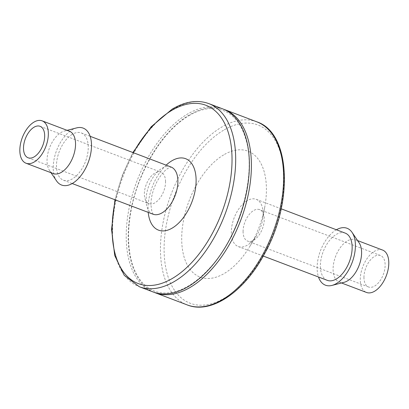 <?xml version="1.0" encoding="UTF-8"?>
<svg xmlns="http://www.w3.org/2000/svg" width="409" height="409" viewBox="0 0 409 409"><rect width="100%" height="100%" fill="white"/><g stroke="black" fill="none" stroke-linecap="round" stroke-linejoin="round"><path stroke-width="0.31" stroke-dasharray="2.04 1.53" d="M223.641 154.904A67.362 37.408 -69.2 0 0 183.871 256.269A67.362 37.408 -69.2 0 0 249.132 247.537A67.362 37.408 -69.2 0 0 264.976 205.799A67.362 37.408 -69.2 0 0 223.641 154.904M247.067 200.722A25.261 14.029 -69.2 0 0 232.026 225.272A25.261 14.029 -69.2 0 0 238.263 246.555A25.261 14.029 -69.2 0 0 256.627 235.461A25.261 14.029 -69.2 0 0 262.568 219.807A25.261 14.029 -69.2 0 0 256.187 199.321A25.261 14.029 -69.2 0 0 247.067 200.722M223.544 109.223A97.935 54.382 -69.2 0 0 189.209 115.021A97.935 54.382 -69.2 0 0 131.064 209.28A97.935 54.382 -69.2 0 0 154.06 292.312M345.227 233.115A25.261 14.029 -69.2 0 0 336.111 234.515A25.261 14.029 -69.2 0 0 321.065 259.066A25.261 14.029 -69.2 0 0 327.302 280.349M222.547 108.82A97.935 54.382 -69.2 0 0 187.194 114.254A97.935 54.382 -69.2 0 0 128.871 209.439A97.935 54.382 -69.2 0 0 153.048 291.944M336.408 229.766A30.445 16.907 -69.2 0 0 336.075 229.955A30.445 16.907 -69.2 0 0 318.483 277M359.122 242.823A22.669 12.587 -69.2 0 0 355.39 239.74A22.669 12.587 -69.2 0 0 347.205 240.998A22.669 12.587 -69.2 0 0 333.703 263.033A22.669 12.587 -69.2 0 0 339.301 282.128A22.669 12.587 -69.2 0 0 344.138 282.302M382.584 250.063A22.669 12.587 -69.2 0 0 374.399 251.32A22.669 12.587 -69.2 0 0 360.902 273.35A22.669 12.587 -69.2 0 0 366.495 292.45M363.949 277.547A16.841 9.351 110.8 0 1 369.552 261.034A16.841 9.351 110.8 0 1 380.513 255.513A16.841 9.351 110.8 0 1 383.284 274.572A16.841 9.351 110.8 0 1 368.565 287A16.841 9.351 110.8 0 1 363.949 277.547M243.079 231.673A16.841 9.351 110.8 0 1 248.682 215.16A16.841 9.351 110.8 0 1 259.643 209.638A16.841 9.351 110.8 0 1 262.414 228.703A16.841 9.351 110.8 0 1 247.696 241.131A16.841 9.351 110.8 0 1 243.079 231.673M72.209 134.362A25.261 14.029 -69.2 0 0 57.168 158.912A25.261 14.029 -69.2 0 0 63.4 180.195A25.261 14.029 -69.2 0 0 85.481 161.555A25.261 14.029 -69.2 0 0 81.33 132.961A25.261 14.029 -69.2 0 0 72.209 134.362M76.667 127.884A30.445 16.907 -69.2 0 0 72.178 129.801A30.445 16.907 -69.2 0 0 55.399 153.978A30.445 16.907 -69.2 0 0 56.549 180.901M69.331 131.177A22.669 12.587 -69.2 0 0 64.489 131.003A22.669 12.587 -69.2 0 0 61.145 132.434A22.669 12.587 -69.2 0 0 48.651 150.435A22.669 12.587 -69.2 0 0 49.509 170.481A22.669 12.587 -69.2 0 0 53.242 173.564M165.548 181.632A16.841 9.351 -69.2 0 0 160.936 172.179A16.841 9.351 -69.2 0 0 146.218 184.602A16.841 9.351 -69.2 0 0 148.983 203.667A16.841 9.351 -69.2 0 0 159.95 198.145A16.841 9.351 -69.2 0 0 165.548 181.632M223.472 130.297A95.343 52.945 -69.2 0 0 172.429 286.908A95.343 52.945 -69.2 0 0 276.269 225.231A95.343 52.945 -69.2 0 0 223.472 130.297M256.791 121.821A97.935 54.382 -69.2 0 0 221.443 127.25A97.935 54.382 -69.2 0 0 163.114 222.44A97.935 54.382 -69.2 0 0 187.291 304.945M208.846 103.62A97.935 54.382 -69.2 0 0 173.498 109.055A97.935 54.382 -69.2 0 0 115.169 204.244A97.935 54.382 -69.2 0 0 139.346 286.745M133.319 152.69A95.343 52.945 -69.2 0 0 115.389 199.924M166.161 165.154A38.216 21.222 -69.2 0 0 148.232 212.389M170.972 166.979A25.261 14.029 -69.2 0 0 161.857 168.38A25.261 14.029 -69.2 0 0 146.811 192.936A25.261 14.029 -69.2 0 0 153.048 214.214M262.568 219.807L264.976 205.799M256.627 235.461L249.132 247.537M238.263 246.555L263.258 256.044M256.187 199.321L281.188 208.81M188.866 115.752C214.101 100.578 237.102 109.709 245.528 138.288C257.2 173.559 239.925 236.054 209.306 268.503C196.729 282.154 184.152 290.145 171.57 292.476C165.4 293.55 159.709 293.095 154.495 291.111C144.116 287.082 136.652 277.813 132.097 263.294C127.526 247.639 127.337 229.27 131.524 208.171C139.086 169.454 163.523 130.246 188.866 115.752M114.955 199.756L122.179 175.481L132.879 152.521M339.301 282.128L341.52 282.972M355.39 239.74L357.609 240.584M153.257 214.321L151.897 211.704L150.936 205.027C150.906 197.419 152.971 189.525 157.143 181.356C161.018 174.566 164.771 170.159 168.39 168.125L171.202 167.041M380.513 255.513L259.643 209.638M368.565 287L247.696 241.131M63.4 180.195L72.224 183.539M81.33 132.961L90.149 136.304M49.509 170.481L51.023 172.726M64.489 131.003L67.112 130.333M28.114 157.792L148.983 203.667M40.067 126.304L160.936 172.179"/><path stroke-width="0.61" d="M154.06 292.312A97.935 54.382 -69.2 0 0 155.062 292.711A97.935 54.382 -69.2 0 0 240.656 220.446A97.935 54.382 -69.2 0 0 224.561 109.586A97.935 54.382 -69.2 0 0 223.544 109.223M263.258 256.044L327.302 280.349A25.261 14.029 -69.2 0 0 349.378 261.709A25.261 14.029 -69.2 0 0 345.227 233.115L281.188 208.81M208.846 103.62A97.935 54.382 -69.2 0 1 224.94 214.48A97.935 54.382 -69.2 0 1 139.346 286.745L153.048 291.944A97.935 54.382 -69.2 0 0 238.641 219.679A97.935 54.382 -69.2 0 0 222.547 108.82L208.846 103.62C197.562 99.561 185.338 101.386 172.189 109.106L151.177 126.77L132.879 152.521M318.483 277A30.445 16.907 -69.2 0 0 331.96 285.421A30.445 16.907 -69.2 0 0 352.067 262.726A30.445 16.907 -69.2 0 0 352.083 232.409A30.445 16.907 -69.2 0 0 336.408 229.766M331.96 285.421L344.138 282.302A22.669 12.587 -69.2 0 0 359.112 265.4A22.669 12.587 -69.2 0 0 359.122 242.823L352.083 232.409M341.52 282.972L366.495 292.45A22.669 12.587 -69.2 0 0 386.311 275.722A22.669 12.587 -69.2 0 0 382.584 250.063L357.609 240.584M51.023 172.726L56.549 180.901A30.445 16.907 -69.2 0 0 88.17 162.572A30.445 16.907 -69.2 0 0 76.667 127.884L67.112 130.333M26.048 163.242L53.242 173.564A22.669 12.587 -69.2 0 0 73.058 156.836A22.669 12.587 -69.2 0 0 69.331 131.177L42.132 120.854A22.669 12.587 -69.2 0 0 33.952 122.112A22.669 12.587 -69.2 0 0 20.45 144.147A22.669 12.587 -69.2 0 0 26.048 163.242A22.669 12.587 -69.2 0 0 45.859 146.514A22.669 12.587 -69.2 0 0 42.132 120.854M44.678 135.762A16.841 9.351 -69.2 0 0 40.067 126.304A16.841 9.351 -69.2 0 0 25.348 138.733A16.841 9.351 -69.2 0 0 28.114 157.792A16.841 9.351 -69.2 0 0 39.08 152.271A16.841 9.351 -69.2 0 0 44.678 135.762M187.291 304.945A97.935 54.382 -69.2 0 0 272.885 232.675A97.935 54.382 -69.2 0 0 256.791 121.821C290.63 132.69 293.626 202.69 264.229 254.286C244.02 292.149 210.952 314.557 187.291 304.945L155.062 292.711M115.389 199.924A95.343 52.945 -69.2 0 0 159.137 284.143A95.343 52.945 -69.2 0 0 231.714 168.554A95.343 52.945 -69.2 0 0 171.499 110.568A95.343 52.945 -69.2 0 0 133.319 152.69M148.232 212.389A38.216 21.222 -69.2 0 0 174.122 226.862A38.216 21.222 -69.2 0 0 196.085 178.891A38.216 21.222 -69.2 0 0 171.846 160.814A38.216 21.222 -69.2 0 0 166.161 165.154M72.224 183.539L153.048 214.214A25.261 14.029 -69.2 0 0 175.124 195.574A25.261 14.029 -69.2 0 0 170.972 166.979L171.126 167.041M224.561 109.586L256.791 121.821M139.346 286.745L124.275 275.359L114.735 255.538L111.555 229.449L114.955 199.756M90.149 136.304L170.972 166.979"/></g></svg>
